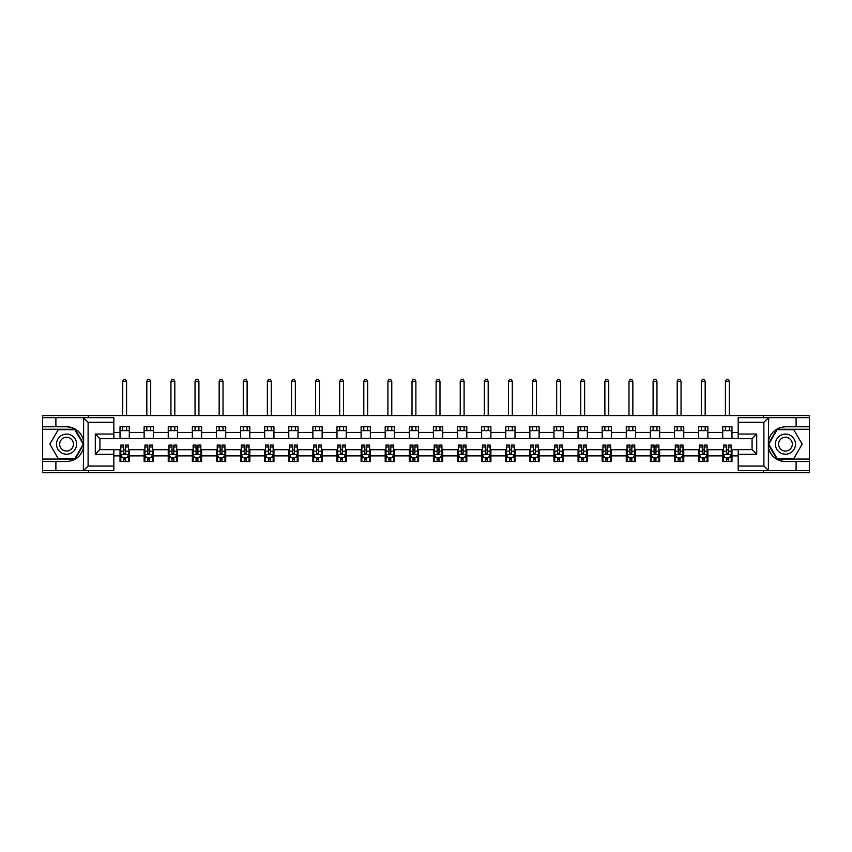 <?xml version="1.0" encoding="UTF-8"?>
<svg xmlns="http://www.w3.org/2000/svg" width="852" height="852" viewBox="0 0 852 852"><rect width="100%" height="100%" fill="white"/><g stroke="black" fill="none" stroke-linecap="round" stroke-linejoin="round"><path stroke-width="1.28" d="M113.838 422.294L88.107 422.294L83.336 417.65L113.838 417.65L113.838 438.673L99.929 438.673L99.929 449.643L113.838 449.643L113.838 470.655L83.336 470.655L83.613 447.524C81.217 456.203 75.53 460.868 66.552 461.539L42.6 461.539L42.6 472.743L809.4 472.743L809.4 429.248L776.832 429.248L768.227 444.158L776.832 459.068L809.4 459.068M738.162 466.023L763.893 466.023L768.664 470.655L738.162 470.655L738.162 449.643L752.071 449.643L752.071 438.673L738.162 438.673L738.162 417.65L768.664 417.65L768.387 440.793C770.783 432.113 776.47 427.448 785.448 426.777L809.4 426.777L809.4 415.574L763.349 415.574L763.349 417.65M763.349 415.574L42.6 415.574L42.6 459.068L75.168 459.068L83.773 444.158L75.168 429.248L42.6 429.248M763.349 470.655L763.349 472.743M88.651 472.743L88.651 470.655M88.651 417.65L88.651 415.574M738.162 438.599L731.974 438.599L731.974 426.777L722.709 426.777L722.709 432.411L707.874 432.411L707.874 426.777L698.597 426.777L698.597 432.411L683.762 432.411L683.762 426.777L674.496 426.777L674.496 432.411L659.661 432.411L659.661 426.777L650.385 426.777L650.385 432.411L635.549 432.411L635.549 426.777L626.273 426.777L626.273 432.411L611.438 432.411L611.438 426.777L602.172 426.777L602.172 432.411L587.337 432.411L587.337 426.777L578.061 426.777L578.061 432.411L563.225 432.411L563.225 426.777L553.96 426.777L553.96 432.411L539.124 432.411L539.124 426.777L529.848 426.777L529.848 432.411L515.013 432.411L515.013 426.777L505.737 426.777L505.737 432.411L490.901 432.411L490.901 426.777L481.636 426.777L481.636 432.411L466.8 432.411L466.8 426.777L457.524 426.777L457.524 432.411L442.689 432.411L442.689 426.777L433.412 426.777L433.412 432.411L418.588 432.411L418.588 426.777L409.311 426.777L409.311 432.411L394.476 432.411L394.476 426.777L385.2 426.777L385.2 432.411L370.364 432.411L370.364 426.777L361.099 426.777L361.099 432.411L346.263 432.411L346.263 426.777L336.987 426.777L336.987 432.411L322.152 432.411L322.152 426.777L312.876 426.777L312.876 432.411L298.04 432.411L298.04 426.777L288.775 426.777L288.775 432.411L273.939 432.411L273.939 426.777L264.663 426.777L264.663 432.411L249.828 432.411L249.828 426.777L240.562 426.777L240.562 432.411L225.727 432.411L225.727 426.777L216.451 426.777L216.451 432.411L201.615 432.411L201.615 426.777L192.339 426.777L192.339 432.411L177.504 432.411L177.504 426.777L168.238 426.777L168.238 432.411L153.403 432.411L153.403 426.777L144.126 426.777L144.126 432.411L129.291 432.411L129.291 426.777L120.025 426.777L120.025 432.411L113.838 432.411M731.974 432.411L738.162 432.411M738.162 455.905L731.974 455.905L731.974 461.539L722.709 461.539L722.709 455.905L707.874 455.905L707.874 461.539L698.597 461.539L698.597 455.905L683.762 455.905L683.762 461.539L674.496 461.539L674.496 455.905L659.661 455.905L659.661 461.539L650.385 461.539L650.385 455.905L635.549 455.905L635.549 461.539L626.273 461.539L626.273 455.905L611.438 455.905L611.438 461.539L602.172 461.539L602.172 455.905L587.337 455.905L587.337 461.539L578.061 461.539L578.061 455.905L563.225 455.905L563.225 461.539L553.96 461.539L553.96 455.905L539.124 455.905L539.124 461.539L529.848 461.539L529.848 455.905L515.013 455.905L515.013 461.539L505.737 461.539L505.737 455.905L490.901 455.905L490.901 461.539L481.636 461.539L481.636 455.905L466.8 455.905L466.8 461.539L457.524 461.539L457.524 455.905L442.689 455.905L442.689 461.539L433.412 461.539L433.412 455.905L418.588 455.905L418.588 461.539L409.311 461.539L409.311 455.905L394.476 455.905L394.476 461.539L385.2 461.539L385.2 455.905L370.364 455.905L370.364 461.539L361.099 461.539L361.099 455.905L346.263 455.905L346.263 461.539L336.987 461.539L336.987 455.905L322.152 455.905L322.152 461.539L312.876 461.539L312.876 455.905L298.04 455.905L298.04 461.539L288.775 461.539L288.775 455.905L273.939 455.905L273.939 461.539L264.663 461.539L264.663 455.905L249.828 455.905L249.828 461.539L240.562 461.539L240.562 455.905L225.727 455.905L225.727 461.539L216.451 461.539L216.451 455.905L201.615 455.905L201.615 461.539L192.339 461.539L192.339 455.905L177.504 455.905L177.504 461.539L168.238 461.539L168.238 455.905L153.403 455.905L153.403 461.539L144.126 461.539L144.126 455.905L129.291 455.905L129.291 461.539L120.025 461.539L120.025 455.905L113.838 455.905M722.709 432.411L722.709 438.599L707.874 438.599L707.874 432.411M707.874 455.905L707.874 449.718L722.709 449.718L722.709 455.905M698.597 432.411L698.597 438.599L683.762 438.599L683.762 432.411M683.762 455.905L683.762 449.718L698.597 449.718L698.597 455.905M674.496 432.411L674.496 438.599L659.661 438.599L659.661 432.411M659.661 455.905L659.661 449.718L674.496 449.718L674.496 455.905M650.385 432.411L650.385 438.599L635.549 438.599L635.549 432.411M635.549 455.905L635.549 449.718L650.385 449.718L650.385 455.905M626.273 432.411L626.273 438.599L611.438 438.599L611.438 432.411M611.438 455.905L611.438 449.718L626.273 449.718L626.273 455.905M602.172 432.411L602.172 438.599L587.337 438.599L587.337 432.411M587.337 455.905L587.337 449.718L602.172 449.718L602.172 455.905M578.061 432.411L578.061 438.599L563.225 438.599L563.225 432.411M563.225 455.905L563.225 449.718L578.061 449.718L578.061 455.905M553.96 432.411L553.96 438.599L539.124 438.599L539.124 432.411M539.124 455.905L539.124 449.718L553.96 449.718L553.96 455.905M529.848 432.411L529.848 438.599L515.013 438.599L515.013 432.411M515.013 455.905L515.013 449.718L529.848 449.718L529.848 455.905M505.737 432.411L505.737 438.599L490.901 438.599L490.901 432.411M490.901 455.905L490.901 449.718L505.737 449.718L505.737 455.905M481.636 432.411L481.636 438.599L466.8 438.599L466.8 432.411M466.8 455.905L466.8 449.718L481.636 449.718L481.636 455.905M457.524 432.411L457.524 438.599L442.689 438.599L442.689 432.411M442.689 455.905L442.689 449.718L457.524 449.718L457.524 455.905M433.412 432.411L433.412 438.599L418.588 438.599L418.588 432.411M418.588 455.905L418.588 449.718L433.412 449.718L433.412 455.905M409.311 432.411L409.311 438.599L394.476 438.599L394.476 432.411M394.476 455.905L394.476 449.718L409.311 449.718L409.311 455.905M385.2 432.411L385.2 438.599L370.364 438.599L370.364 432.411M370.364 455.905L370.364 449.718L385.2 449.718L385.2 455.905M361.099 432.411L361.099 438.599L346.263 438.599L346.263 432.411M346.263 455.905L346.263 449.718L361.099 449.718L361.099 455.905M336.987 432.411L336.987 438.599L322.152 438.599L322.152 432.411M322.152 455.905L322.152 449.718L336.987 449.718L336.987 455.905M312.876 432.411L312.876 438.599L298.04 438.599L298.04 432.411M298.04 455.905L298.04 449.718L312.876 449.718L312.876 455.905M288.775 432.411L288.775 438.599L273.939 438.599L273.939 432.411M273.939 455.905L273.939 449.718L288.775 449.718L288.775 455.905M264.663 432.411L264.663 438.599L249.828 438.599L249.828 432.411M249.828 455.905L249.828 449.718L264.663 449.718L264.663 455.905M240.562 432.411L240.562 438.599L225.727 438.599L225.727 432.411M225.727 455.905L225.727 449.718L240.562 449.718L240.562 455.905M216.451 432.411L216.451 438.599L201.615 438.599L201.615 432.411M201.615 455.905L201.615 449.718L216.451 449.718L216.451 455.905M192.339 432.411L192.339 438.599L177.504 438.599L177.504 432.411M177.504 455.905L177.504 449.718L192.339 449.718L192.339 455.905M168.238 432.411L168.238 438.599L153.403 438.599L153.403 432.411M153.403 455.905L153.403 449.718L168.238 449.718L168.238 455.905M144.126 432.411L144.126 438.599L129.291 438.599L129.291 432.411M129.291 455.905L129.291 449.718L144.126 449.718L144.126 455.905M120.025 432.411L120.025 438.599L113.838 438.599M113.838 449.718L120.025 449.718L120.025 455.905M731.974 455.905L731.974 449.718L738.162 449.718M120.025 430.633L129.291 430.633M120.025 438.439L129.291 438.439M120.025 449.877L120.792 449.877M123.732 449.877L125.585 449.877M128.524 449.877L129.291 449.877M120.025 457.684L120.792 457.684M123.732 457.684L125.585 457.684M128.524 457.684L129.291 457.684M144.126 449.877L144.904 449.877M147.833 449.877L149.696 449.877M152.625 449.877L153.403 449.877M144.126 457.684L144.904 457.684M147.833 457.684L149.696 457.684M152.625 457.684L153.403 457.684M144.126 430.633L153.403 430.633M144.126 438.439L153.403 438.439M168.238 449.877L169.005 449.877M171.944 449.877L173.797 449.877M176.737 449.877L177.504 449.877M168.238 457.684L169.005 457.684M171.944 457.684L173.797 457.684M176.737 457.684L177.504 457.684M168.238 430.633L177.504 430.633M168.238 438.439L177.504 438.439M192.339 449.877L193.116 449.877M196.056 449.877L197.909 449.877M200.848 449.877L201.615 449.877M192.339 457.684L193.116 457.684M196.056 457.684L197.909 457.684M200.848 457.684L201.615 457.684M192.339 430.633L201.615 430.633M192.339 438.439L201.615 438.439M216.451 449.877L217.228 449.877M220.157 449.877L222.01 449.877M224.949 449.877L225.727 449.877M216.451 457.684L217.228 457.684M220.157 457.684L222.01 457.684M224.949 457.684L225.727 457.684M216.451 430.633L225.727 430.633M216.451 438.439L225.727 438.439M240.562 449.877L241.329 449.877M244.268 449.877L246.121 449.877M249.061 449.877L249.828 449.877M240.562 457.684L241.329 457.684M244.268 457.684L246.121 457.684M249.061 457.684L249.828 457.684M240.562 430.633L249.828 430.633M240.562 438.439L249.828 438.439M264.663 449.877L265.441 449.877M268.38 449.877L270.233 449.877M273.162 449.877L273.939 449.877M264.663 457.684L265.441 457.684M268.38 457.684L270.233 457.684M273.162 457.684L273.939 457.684M264.663 430.633L273.939 430.633M264.663 438.439L273.939 438.439M288.775 449.877L289.542 449.877M292.481 449.877L294.334 449.877M297.273 449.877L298.04 449.877M288.775 457.684L289.542 457.684M292.481 457.684L294.334 457.684M297.273 457.684L298.04 457.684M288.775 430.633L298.04 430.633M288.775 438.439L298.04 438.439M312.876 449.877L313.653 449.877M316.593 449.877L318.446 449.877M321.385 449.877L322.152 449.877M312.876 457.684L313.653 457.684M316.593 457.684L318.446 457.684M321.385 457.684L322.152 457.684M312.876 430.633L322.152 430.633M312.876 438.439L322.152 438.439M336.987 449.877L337.765 449.877M340.693 449.877L342.547 449.877M345.486 449.877L346.263 449.877M336.987 457.684L337.765 457.684M340.693 457.684L342.547 457.684M345.486 457.684L346.263 457.684M336.987 430.633L346.263 430.633M336.987 438.439L346.263 438.439M361.099 449.877L361.866 449.877M364.805 449.877L366.658 449.877M369.598 449.877L370.364 449.877M361.099 457.684L361.866 457.684M364.805 457.684L366.658 457.684M369.598 457.684L370.364 457.684M361.099 430.633L370.364 430.633M361.099 438.439L370.364 438.439M385.2 449.877L385.977 449.877M388.917 449.877L390.77 449.877M393.699 449.877L394.476 449.877M385.2 457.684L385.977 457.684M388.917 457.684L390.77 457.684M393.699 457.684L394.476 457.684M385.2 430.633L394.476 430.633M385.2 438.439L394.476 438.439M409.311 449.877L410.078 449.877M413.018 449.877L414.871 449.877M417.81 449.877L418.588 449.877M409.311 457.684L410.078 457.684M413.018 457.684L414.871 457.684M417.81 457.684L418.588 457.684M409.311 430.633L418.588 430.633M409.311 438.439L418.588 438.439M433.412 449.877L434.19 449.877M437.129 449.877L438.982 449.877M441.922 449.877L442.689 449.877M433.412 457.684L434.19 457.684M437.129 457.684L438.982 457.684M441.922 457.684L442.689 457.684M433.412 430.633L442.689 430.633M433.412 438.439L442.689 438.439M457.524 449.877L458.301 449.877M461.23 449.877L463.083 449.877M466.023 449.877L466.8 449.877M457.524 457.684L458.301 457.684M461.23 457.684L463.083 457.684M466.023 457.684L466.8 457.684M457.524 430.633L466.8 430.633M457.524 438.439L466.8 438.439M481.636 449.877L482.402 449.877M485.342 449.877L487.195 449.877M490.134 449.877L490.901 449.877M481.636 457.684L482.402 457.684M485.342 457.684L487.195 457.684M490.134 457.684L490.901 457.684M481.636 430.633L490.901 430.633M481.636 438.439L490.901 438.439M505.737 449.877L506.514 449.877M509.453 449.877L511.306 449.877M514.235 449.877L515.013 449.877M505.737 457.684L506.514 457.684M509.453 457.684L511.306 457.684M514.235 457.684L515.013 457.684M505.737 430.633L515.013 430.633M505.737 438.439L515.013 438.439M529.848 449.877L530.615 449.877M533.554 449.877L535.407 449.877M538.347 449.877L539.124 449.877M529.848 457.684L530.615 457.684M533.554 457.684L535.407 457.684M538.347 457.684L539.124 457.684M529.848 430.633L539.124 430.633M529.848 438.439L539.124 438.439M553.96 449.877L554.727 449.877M557.666 449.877L559.519 449.877M562.458 449.877L563.225 449.877M553.96 457.684L554.727 457.684M557.666 457.684L559.519 457.684M562.458 457.684L563.225 457.684M553.96 430.633L563.225 430.633M553.96 438.439L563.225 438.439M578.061 449.877L578.838 449.877M581.767 449.877L583.62 449.877M586.559 449.877L587.337 449.877M578.061 457.684L578.838 457.684M581.767 457.684L583.62 457.684M586.559 457.684L587.337 457.684M578.061 430.633L587.337 430.633M578.061 438.439L587.337 438.439M602.172 449.877L602.939 449.877M605.878 449.877L607.732 449.877M610.671 449.877L611.438 449.877M602.172 457.684L602.939 457.684M605.878 457.684L607.732 457.684M610.671 457.684L611.438 457.684M602.172 430.633L611.438 430.633M602.172 438.439L611.438 438.439M626.273 449.877L627.051 449.877M629.99 449.877L631.843 449.877M634.772 449.877L635.549 449.877M626.273 457.684L627.051 457.684M629.99 457.684L631.843 457.684M634.772 457.684L635.549 457.684M626.273 430.633L635.549 430.633M626.273 438.439L635.549 438.439M650.385 449.877L651.152 449.877M654.091 449.877L655.944 449.877M658.884 449.877L659.661 449.877M650.385 457.684L651.152 457.684M654.091 457.684L655.944 457.684M658.884 457.684L659.661 457.684M650.385 430.633L659.661 430.633M650.385 438.439L659.661 438.439M674.496 449.877L675.263 449.877M678.203 449.877L680.056 449.877M682.995 449.877L683.762 449.877M674.496 457.684L675.263 457.684M678.203 457.684L680.056 457.684M682.995 457.684L683.762 457.684M674.496 430.633L683.762 430.633M674.496 438.439L683.762 438.439M698.597 449.877L699.375 449.877M702.304 449.877L704.167 449.877M707.096 449.877L707.874 449.877M698.597 457.684L699.375 457.684M702.304 457.684L704.167 457.684M707.096 457.684L707.874 457.684M698.597 430.633L707.874 430.633M698.597 438.439L707.874 438.439M722.709 449.877L723.476 449.877M726.415 449.877L728.268 449.877M731.208 449.877L731.974 449.877M722.709 457.684L723.476 457.684M726.415 457.684L728.268 457.684M731.208 457.684L731.974 457.684M722.709 430.633L731.974 430.633M722.709 438.439L731.974 438.439M123.732 459.537L125.585 459.537M120.792 447.023L123.732 447.023L123.732 445.085L120.792 445.085L120.792 454.51L122.337 457.599L126.98 457.599L128.524 454.51L128.524 445.085L125.585 445.085L125.585 447.023L128.524 447.023M128.524 454.51L128.524 461.539M120.792 454.51L120.792 461.539M125.585 457.599L125.585 461.539M123.732 461.539L123.732 457.599M123.732 447.023L123.732 453.349L125.585 453.349L125.585 447.023M126.586 430.633L126.586 426.777M126.586 415.574L126.586 381.259L122.731 381.259L122.731 415.574M122.731 430.633L122.731 426.777M122.731 381.259L123.881 379.257L125.436 379.257L126.586 381.259M71.579 435.457A10.043 10.043 0 0 0 57.851 439.131A10.043 10.043 0 0 0 61.536 452.859A10.043 10.043 0 0 0 75.253 449.185A10.043 10.043 0 0 0 71.579 435.457M69.992 438.205A6.88 6.88 0 0 0 60.598 440.718A6.88 6.88 0 0 0 63.112 450.112A6.88 6.88 0 0 0 72.505 447.598A6.88 6.88 0 0 0 69.992 438.205M74.891 458.61L58.213 458.61L49.863 444.158L58.213 429.706L74.891 429.706L83.24 444.158L74.891 458.61M790.464 435.457A10.043 10.043 0 0 0 776.747 439.131A10.043 10.043 0 0 0 780.421 452.859A10.043 10.043 0 0 0 794.149 449.185A10.043 10.043 0 0 0 790.464 435.457M788.888 438.205A6.88 6.88 0 0 0 779.495 440.718A6.88 6.88 0 0 0 782.008 450.112A6.88 6.88 0 0 0 791.401 447.598A6.88 6.88 0 0 0 788.888 438.205M793.787 458.61L777.109 458.61L768.76 444.158L777.109 429.706L793.787 429.706L802.137 444.158L793.787 458.61M55.891 461.539L55.891 470.655L42.6 470.655M83.336 470.655L55.891 470.655M42.6 461.539L42.6 459.068M83.336 417.65L55.891 417.65L55.891 426.777L42.6 426.777M55.891 417.65L42.6 417.65M66.552 426.777A17.381 17.381 0 0 1 83.613 440.793C81.217 432.113 75.53 427.448 66.552 426.777L55.891 426.777M83.613 447.524L83.613 417.789M99.929 438.673L95.296 434.041L113.838 434.041M113.838 454.276L95.296 454.276L99.929 449.643M83.613 470.528L88.107 466.023L113.838 466.023M796.109 426.777L796.109 417.65L809.4 417.65M768.664 417.65L796.109 417.65M809.4 426.777L809.4 429.248M768.664 470.655L796.109 470.655L796.109 461.539L809.4 461.539M796.109 470.655L809.4 470.655M785.448 461.539A17.381 17.381 0 0 1 768.387 447.524C770.783 456.203 776.47 460.868 785.448 461.539L796.109 461.539M768.387 440.793L768.387 470.528M752.071 449.643L756.704 454.276L738.162 454.276M738.162 434.041L756.704 434.041L752.071 438.673M768.387 417.789L763.893 422.294L738.162 422.294M147.833 459.537L149.696 459.537M144.904 447.023L147.833 447.023L147.833 445.085L144.904 445.085L144.904 454.51L146.448 457.599L151.081 457.599L152.625 454.51L152.625 445.085L149.696 445.085L149.696 447.023L152.625 447.023M152.625 454.51L152.625 461.539M144.904 454.51L144.904 461.539M149.696 457.599L149.696 461.539M147.833 461.539L147.833 457.599M147.833 447.023L147.833 453.349L149.696 453.349L149.696 447.023M150.697 430.633L150.697 426.777M150.697 415.574L150.697 381.259L146.832 381.259L146.832 415.574M146.832 430.633L146.832 426.777M146.832 381.259L147.992 379.257L149.537 379.257L150.697 381.259M171.944 459.537L173.797 459.537M169.005 447.023L171.944 447.023L171.944 445.085L169.005 445.085L169.005 454.51L170.56 457.599L175.192 457.599L176.737 454.51L176.737 445.085L173.797 445.085L173.797 447.023L176.737 447.023M176.737 454.51L176.737 461.539M169.005 454.51L169.005 461.539M173.797 457.599L173.797 461.539M171.944 461.539L171.944 457.599M171.944 447.023L171.944 453.349L173.797 453.349L173.797 447.023M174.809 430.633L174.809 426.777M174.809 415.574L174.809 381.259L170.943 381.259L170.943 415.574M170.943 430.633L170.943 426.777M170.943 381.259L172.104 379.257L173.648 379.257L174.809 381.259M196.056 459.537L197.909 459.537M193.116 447.023L196.056 447.023L196.056 445.085L193.116 445.085L193.116 454.51L194.661 457.599L199.293 457.599L200.848 454.51L200.848 445.085L197.909 445.085L197.909 447.023L200.848 447.023M200.848 454.51L200.848 461.539M193.116 454.51L193.116 461.539M197.909 457.599L197.909 461.539M196.056 461.539L196.056 457.599M196.056 447.023L196.056 453.349L197.909 453.349L197.909 447.023M198.91 430.633L198.91 426.777M198.91 415.574L198.91 381.259L195.044 381.259L195.044 415.574M195.044 430.633L195.044 426.777M195.044 381.259L196.205 379.257L197.749 379.257L198.91 381.259M220.157 459.537L222.01 459.537M217.228 447.023L220.157 447.023L220.157 445.085L217.228 445.085L217.228 454.51L218.772 457.599L223.405 457.599L224.949 454.51L224.949 445.085L222.01 445.085L222.01 447.023L224.949 447.023M224.949 454.51L224.949 461.539M217.228 454.51L217.228 461.539M222.01 457.599L222.01 461.539M220.157 461.539L220.157 457.599M220.157 447.023L220.157 453.349L222.01 453.349L222.01 447.023M223.022 430.633L223.022 426.777M223.022 415.574L223.022 381.259L219.156 381.259L219.156 415.574M219.156 430.633L219.156 426.777M219.156 381.259L220.317 379.257L221.861 379.257L223.022 381.259M244.268 459.537L246.121 459.537M241.329 447.023L244.268 447.023L244.268 445.085L241.329 445.085L241.329 454.51L242.873 457.599L247.517 457.599L249.061 454.51L249.061 445.085L246.121 445.085L246.121 447.023L249.061 447.023M249.061 454.51L249.061 461.539M241.329 454.51L241.329 461.539M246.121 457.599L246.121 461.539M244.268 461.539L244.268 457.599M244.268 447.023L244.268 453.349L246.121 453.349L246.121 447.023M247.123 430.633L247.123 426.777M247.123 415.574L247.123 381.259L243.267 381.259L243.267 415.574M243.267 430.633L243.267 426.777M243.267 381.259L244.417 379.257L245.972 379.257L247.123 381.259M268.38 459.537L270.233 459.537M265.441 447.023L268.38 447.023L268.38 445.085L265.441 445.085L265.441 454.51L266.985 457.599L271.618 457.599L273.162 454.51L273.162 445.085L270.233 445.085L270.233 447.023L273.162 447.023M273.162 454.51L273.162 461.539M265.441 454.51L265.441 461.539M270.233 457.599L270.233 461.539M268.38 461.539L268.38 457.599M268.38 447.023L268.38 453.349L270.233 453.349L270.233 447.023M271.234 430.633L271.234 426.777M271.234 415.574L271.234 381.259L267.368 381.259L267.368 415.574M267.368 430.633L267.368 426.777M267.368 381.259L268.529 379.257L270.073 379.257L271.234 381.259M292.481 459.537L294.334 459.537M289.542 447.023L292.481 447.023L292.481 445.085L289.542 445.085L289.542 454.51L291.096 457.599L295.729 457.599L297.273 454.51L297.273 445.085L294.334 445.085L294.334 447.023L297.273 447.023M297.273 454.51L297.273 461.539M289.542 454.51L289.542 461.539M294.334 457.599L294.334 461.539M292.481 461.539L292.481 457.599M292.481 447.023L292.481 453.349L294.334 453.349L294.334 447.023M295.346 430.633L295.346 426.777M295.346 415.574L295.346 381.259L291.48 381.259L291.48 415.574M291.48 430.633L291.48 426.777M291.48 381.259L292.641 379.257L294.185 379.257L295.346 381.259M316.593 459.537L318.446 459.537M313.653 447.023L316.593 447.023L316.593 445.085L313.653 445.085L313.653 454.51L315.197 457.599L319.83 457.599L321.385 454.51L321.385 445.085L318.446 445.085L318.446 447.023L321.385 447.023M321.385 454.51L321.385 461.539M313.653 454.51L313.653 461.539M318.446 457.599L318.446 461.539M316.593 461.539L316.593 457.599M316.593 447.023L316.593 453.349L318.446 453.349L318.446 447.023M319.447 430.633L319.447 426.777M319.447 415.574L319.447 381.259L315.581 381.259L315.581 415.574M315.581 430.633L315.581 426.777M315.581 381.259L316.742 379.257L318.286 379.257L319.447 381.259M340.693 459.537L342.547 459.537M337.765 447.023L340.693 447.023L340.693 445.085L337.765 445.085L337.765 454.51L339.309 457.599L343.942 457.599L345.486 454.51L345.486 445.085L342.547 445.085L342.547 447.023L345.486 447.023M345.486 454.51L345.486 461.539M337.765 454.51L337.765 461.539M342.547 457.599L342.547 461.539M340.693 461.539L340.693 457.599M340.693 447.023L340.693 453.349L342.547 453.349L342.547 447.023M343.558 430.633L343.558 426.777M343.558 415.574L343.558 381.259L339.692 381.259L339.692 415.574M339.692 430.633L339.692 426.777M339.692 381.259L340.853 379.257L342.397 379.257L343.558 381.259M364.805 459.537L366.658 459.537M361.866 447.023L364.805 447.023L364.805 445.085L361.866 445.085L361.866 454.51L363.41 457.599L368.053 457.599L369.598 454.51L369.598 445.085L366.658 445.085L366.658 447.023L369.598 447.023M369.598 454.51L369.598 461.539M361.866 454.51L361.866 461.539M366.658 457.599L366.658 461.539M364.805 461.539L364.805 457.599M364.805 447.023L364.805 453.349L366.658 453.349L366.658 447.023M367.659 430.633L367.659 426.777M367.659 415.574L367.659 381.259L363.804 381.259L363.804 415.574M363.804 430.633L363.804 426.777M363.804 381.259L364.954 379.257L366.509 379.257L367.659 381.259M388.917 459.537L390.77 459.537M385.977 447.023L388.917 447.023L388.917 445.085L385.977 445.085L385.977 454.51L387.522 457.599L392.154 457.599L393.699 454.51L393.699 445.085L390.77 445.085L390.77 447.023L393.699 447.023M393.699 454.51L393.699 461.539M385.977 454.51L385.977 461.539M390.77 457.599L390.77 461.539M388.917 461.539L388.917 457.599M388.917 447.023L388.917 453.349L390.77 453.349L390.77 447.023M391.771 430.633L391.771 426.777M391.771 415.574L391.771 381.259L387.905 381.259L387.905 415.574M387.905 430.633L387.905 426.777M387.905 381.259L389.066 379.257L390.61 379.257L391.771 381.259M413.018 459.537L414.871 459.537M410.078 447.023L413.018 447.023L413.018 445.085L410.078 445.085L410.078 454.51L411.633 457.599L416.266 457.599L417.81 454.51L417.81 445.085L414.871 445.085L414.871 447.023L417.81 447.023M417.81 454.51L417.81 461.539M410.078 454.51L410.078 461.539M414.871 457.599L414.871 461.539M413.018 461.539L413.018 457.599M413.018 447.023L413.018 453.349L414.871 453.349L414.871 447.023M415.882 430.633L415.882 426.777M415.882 415.574L415.882 381.259L412.017 381.259L412.017 415.574M412.017 430.633L412.017 426.777M412.017 381.259L413.177 379.257L414.722 379.257L415.882 381.259M437.129 459.537L438.982 459.537M434.19 447.023L437.129 447.023L437.129 445.085L434.19 445.085L434.19 454.51L435.734 457.599L440.367 457.599L441.922 454.51L441.922 445.085L438.982 445.085L438.982 447.023L441.922 447.023M441.922 454.51L441.922 461.539M434.19 454.51L434.19 461.539M438.982 457.599L438.982 461.539M437.129 461.539L437.129 457.599M437.129 447.023L437.129 453.349L438.982 453.349L438.982 447.023M439.983 430.633L439.983 426.777M439.983 415.574L439.983 381.259L436.117 381.259L436.117 415.574M436.117 430.633L436.117 426.777M436.117 381.259L437.278 379.257L438.823 379.257L439.983 381.259M461.23 459.537L463.083 459.537M458.301 447.023L461.23 447.023L461.23 445.085L458.301 445.085L458.301 454.51L459.846 457.599L464.478 457.599L466.023 454.51L466.023 445.085L463.083 445.085L463.083 447.023L466.023 447.023M466.023 454.51L466.023 461.539M458.301 454.51L458.301 461.539M463.083 457.599L463.083 461.539M461.23 461.539L461.23 457.599M461.23 447.023L461.23 453.349L463.083 453.349L463.083 447.023M464.095 430.633L464.095 426.777M464.095 415.574L464.095 381.259L460.229 381.259L460.229 415.574M460.229 430.633L460.229 426.777M460.229 381.259L461.39 379.257L462.934 379.257L464.095 381.259M485.342 459.537L487.195 459.537M482.402 447.023L485.342 447.023L485.342 445.085L482.402 445.085L482.402 454.51L483.947 457.599L488.59 457.599L490.134 454.51L490.134 445.085L487.195 445.085L487.195 447.023L490.134 447.023M490.134 454.51L490.134 461.539M482.402 454.51L482.402 461.539M487.195 457.599L487.195 461.539M485.342 461.539L485.342 457.599M485.342 447.023L485.342 453.349L487.195 453.349L487.195 447.023M488.196 430.633L488.196 426.777M488.196 415.574L488.196 381.259L484.341 381.259L484.341 415.574M484.341 430.633L484.341 426.777M484.341 381.259L485.491 379.257L487.046 379.257L488.196 381.259M509.453 459.537L511.306 459.537M506.514 447.023L509.453 447.023L509.453 445.085L506.514 445.085L506.514 454.51L508.058 457.599L512.691 457.599L514.235 454.51L514.235 445.085L511.306 445.085L511.306 447.023L514.235 447.023M514.235 454.51L514.235 461.539M506.514 454.51L506.514 461.539M511.306 457.599L511.306 461.539M509.453 461.539L509.453 457.599M509.453 447.023L509.453 453.349L511.306 453.349L511.306 447.023M512.308 430.633L512.308 426.777M512.308 415.574L512.308 381.259L508.442 381.259L508.442 415.574M508.442 430.633L508.442 426.777M508.442 381.259L509.602 379.257L511.147 379.257L512.308 381.259M533.554 459.537L535.407 459.537M530.615 447.023L533.554 447.023L533.554 445.085L530.615 445.085L530.615 454.51L532.17 457.599L536.803 457.599L538.347 454.51L538.347 445.085L535.407 445.085L535.407 447.023L538.347 447.023M538.347 454.51L538.347 461.539M530.615 454.51L530.615 461.539M535.407 457.599L535.407 461.539M533.554 461.539L533.554 457.599M533.554 447.023L533.554 453.349L535.407 453.349L535.407 447.023M536.419 430.633L536.419 426.777M536.419 415.574L536.419 381.259L532.553 381.259L532.553 415.574M532.553 430.633L532.553 426.777M532.553 381.259L533.714 379.257L535.258 379.257L536.419 381.259M557.666 459.537L559.519 459.537M554.727 447.023L557.666 447.023L557.666 445.085L554.727 445.085L554.727 454.51L556.271 457.599L560.904 457.599L562.458 454.51L562.458 445.085L559.519 445.085L559.519 447.023L562.458 447.023M562.458 454.51L562.458 461.539M554.727 454.51L554.727 461.539M559.519 457.599L559.519 461.539M557.666 461.539L557.666 457.599M557.666 447.023L557.666 453.349L559.519 453.349L559.519 447.023M560.52 430.633L560.52 426.777M560.52 415.574L560.52 381.259L556.654 381.259L556.654 415.574M556.654 430.633L556.654 426.777M556.654 381.259L557.815 379.257L559.359 379.257L560.52 381.259M581.767 459.537L583.62 459.537M578.838 447.023L581.767 447.023L581.767 445.085L578.838 445.085L578.838 454.51L580.382 457.599L585.015 457.599L586.559 454.51L586.559 445.085L583.62 445.085L583.62 447.023L586.559 447.023M586.559 454.51L586.559 461.539M578.838 454.51L578.838 461.539M583.62 457.599L583.62 461.539M581.767 461.539L581.767 457.599M581.767 447.023L581.767 453.349L583.62 453.349L583.62 447.023M584.632 430.633L584.632 426.777M584.632 415.574L584.632 381.259L580.766 381.259L580.766 415.574M580.766 430.633L580.766 426.777M580.766 381.259L581.927 379.257L583.471 379.257L584.632 381.259M605.878 459.537L607.732 459.537M602.939 447.023L605.878 447.023L605.878 445.085L602.939 445.085L602.939 454.51L604.483 457.599L609.127 457.599L610.671 454.51L610.671 445.085L607.732 445.085L607.732 447.023L610.671 447.023M610.671 454.51L610.671 461.539M602.939 454.51L602.939 461.539M607.732 457.599L607.732 461.539M605.878 461.539L605.878 457.599M605.878 447.023L605.878 453.349L607.732 453.349L607.732 447.023M608.733 430.633L608.733 426.777M608.733 415.574L608.733 381.259L604.877 381.259L604.877 415.574M604.877 430.633L604.877 426.777M604.877 381.259L606.028 379.257L607.582 379.257L608.733 381.259M629.99 459.537L631.843 459.537M627.051 447.023L629.99 447.023L629.99 445.085L627.051 445.085L627.051 454.51L628.595 457.599L633.228 457.599L634.772 454.51L634.772 445.085L631.843 445.085L631.843 447.023L634.772 447.023M634.772 454.51L634.772 461.539M627.051 454.51L627.051 461.539M631.843 457.599L631.843 461.539M629.99 461.539L629.99 457.599M629.99 447.023L629.99 453.349L631.843 453.349L631.843 447.023M632.844 430.633L632.844 426.777M632.844 415.574L632.844 381.259L628.978 381.259L628.978 415.574M628.978 430.633L628.978 426.777M628.978 381.259L630.139 379.257L631.683 379.257L632.844 381.259M654.091 459.537L655.944 459.537M651.152 447.023L654.091 447.023L654.091 445.085L651.152 445.085L651.152 454.51L652.707 457.599L657.339 457.599L658.884 454.51L658.884 445.085L655.944 445.085L655.944 447.023L658.884 447.023M658.884 454.51L658.884 461.539M651.152 454.51L651.152 461.539M655.944 457.599L655.944 461.539M654.091 461.539L654.091 457.599M654.091 447.023L654.091 453.349L655.944 453.349L655.944 447.023M656.956 430.633L656.956 426.777M656.956 415.574L656.956 381.259L653.09 381.259L653.09 415.574M653.09 430.633L653.09 426.777M653.09 381.259L654.251 379.257L655.795 379.257L656.956 381.259M678.203 459.537L680.056 459.537M675.263 447.023L678.203 447.023L678.203 445.085L675.263 445.085L675.263 454.51L676.808 457.599L681.44 457.599L682.995 454.51L682.995 445.085L680.056 445.085L680.056 447.023L682.995 447.023M682.995 454.51L682.995 461.539M675.263 454.51L675.263 461.539M680.056 457.599L680.056 461.539M678.203 461.539L678.203 457.599M678.203 447.023L678.203 453.349L680.056 453.349L680.056 447.023M681.057 430.633L681.057 426.777M681.057 415.574L681.057 381.259L677.191 381.259L677.191 415.574M677.191 430.633L677.191 426.777M677.191 381.259L678.352 379.257L679.896 379.257L681.057 381.259M702.304 459.537L704.167 459.537M699.375 447.023L702.304 447.023L702.304 445.085L699.375 445.085L699.375 454.51L700.919 457.599L705.552 457.599L707.096 454.51L707.096 445.085L704.167 445.085L704.167 447.023L707.096 447.023M707.096 454.51L707.096 461.539M699.375 454.51L699.375 461.539M704.167 457.599L704.167 461.539M702.304 461.539L702.304 457.599M702.304 447.023L702.304 453.349L704.167 453.349L704.167 447.023M705.168 430.633L705.168 426.777M705.168 415.574L705.168 381.259L701.303 381.259L701.303 415.574M701.303 430.633L701.303 426.777M701.303 381.259L702.463 379.257L704.008 379.257L705.168 381.259M726.415 459.537L728.268 459.537M723.476 447.023L726.415 447.023L726.415 445.085L723.476 445.085L723.476 454.51L725.02 457.599L729.663 457.599L731.208 454.51L731.208 445.085L728.268 445.085L728.268 447.023L731.208 447.023M731.208 454.51L731.208 461.539M723.476 454.51L723.476 461.539M728.268 457.599L728.268 461.539M726.415 461.539L726.415 457.599M726.415 447.023L726.415 453.349L728.268 453.349L728.268 447.023M729.269 430.633L729.269 426.777M729.269 415.574L729.269 381.259L725.414 381.259L725.414 415.574M725.414 430.633L725.414 426.777M725.414 381.259L726.564 379.257L728.119 379.257L729.269 381.259M120.835 454.585L128.482 454.585M128.524 457.417L127.065 457.417M122.251 457.417L120.792 457.417M125.585 451.166L128.524 451.166M120.792 451.166L123.732 451.166M123.732 458.546L125.585 458.546M88.107 422.294L88.107 466.023M95.296 454.276L95.296 434.041M763.893 466.023L763.893 422.294M756.704 434.041L756.704 454.276M144.936 454.585L152.593 454.585M152.625 457.417L151.177 457.417M146.352 457.417L144.904 457.417M149.696 451.166L152.625 451.166M144.904 451.166L147.833 451.166M147.833 458.546L149.696 458.546M169.047 454.585L176.694 454.585M176.737 457.417L175.288 457.417M170.464 457.417L169.005 457.417M173.797 451.166L176.737 451.166M169.005 451.166L171.944 451.166M171.944 458.546L173.797 458.546M193.159 454.585L200.806 454.585M200.848 457.417L199.389 457.417M194.565 457.417L193.116 457.417M197.909 451.166L200.848 451.166M193.116 451.166L196.056 451.166M196.056 458.546L197.909 458.546M217.26 454.585L224.917 454.585M224.949 457.417L223.501 457.417M218.676 457.417L217.228 457.417M222.01 451.166L224.949 451.166M217.228 451.166L220.157 451.166M220.157 458.546L222.01 458.546M241.372 454.585L249.018 454.585M249.061 457.417L247.602 457.417M242.788 457.417L241.329 457.417M246.121 451.166L249.061 451.166M241.329 451.166L244.268 451.166M244.268 458.546L246.121 458.546M265.473 454.585L273.13 454.585M273.162 457.417L271.713 457.417M266.889 457.417L265.441 457.417M270.233 451.166L273.162 451.166M265.441 451.166L268.38 451.166M268.38 458.546L270.233 458.546M289.584 454.585L297.231 454.585M297.273 457.417L295.825 457.417M291.001 457.417L289.542 457.417M294.334 451.166L297.273 451.166M289.542 451.166L292.481 451.166M292.481 458.546L294.334 458.546M313.696 454.585L321.342 454.585M321.385 457.417L319.926 457.417M315.102 457.417L313.653 457.417M318.446 451.166L321.385 451.166M313.653 451.166L316.593 451.166M316.593 458.546L318.446 458.546M337.797 454.585L345.454 454.585M345.486 457.417L344.038 457.417M339.213 457.417L337.765 457.417M342.547 451.166L345.486 451.166M337.765 451.166L340.693 451.166M340.693 458.546L342.547 458.546M361.908 454.585L369.555 454.585M369.598 457.417L368.139 457.417M363.325 457.417L361.866 457.417M366.658 451.166L369.598 451.166M361.866 451.166L364.805 451.166M364.805 458.546L366.658 458.546M386.009 454.585L393.667 454.585M393.699 457.417L392.25 457.417M387.426 457.417L385.977 457.417M390.77 451.166L393.699 451.166M385.977 451.166L388.917 451.166M388.917 458.546L390.77 458.546M410.121 454.585L417.768 454.585M417.81 457.417L416.362 457.417M411.537 457.417L410.078 457.417M414.871 451.166L417.81 451.166M410.078 451.166L413.018 451.166M413.018 458.546L414.871 458.546M434.232 454.585L441.879 454.585M441.922 457.417L440.463 457.417M435.638 457.417L434.19 457.417M438.982 451.166L441.922 451.166M434.19 451.166L437.129 451.166M437.129 458.546L438.982 458.546M458.333 454.585L465.991 454.585M466.023 457.417L464.574 457.417M459.75 457.417L458.301 457.417M463.083 451.166L466.023 451.166M458.301 451.166L461.23 451.166M461.23 458.546L463.083 458.546M482.445 454.585L490.092 454.585M490.134 457.417L488.675 457.417M483.861 457.417L482.402 457.417M487.195 451.166L490.134 451.166M482.402 451.166L485.342 451.166M485.342 458.546L487.195 458.546M506.546 454.585L514.203 454.585M514.235 457.417L512.787 457.417M507.962 457.417L506.514 457.417M511.306 451.166L514.235 451.166M506.514 451.166L509.453 451.166M509.453 458.546L511.306 458.546M530.658 454.585L538.304 454.585M538.347 457.417L536.898 457.417M532.074 457.417L530.615 457.417M535.407 451.166L538.347 451.166M530.615 451.166L533.554 451.166M533.554 458.546L535.407 458.546M554.769 454.585L562.416 454.585M562.458 457.417L560.999 457.417M556.175 457.417L554.727 457.417M559.519 451.166L562.458 451.166M554.727 451.166L557.666 451.166M557.666 458.546L559.519 458.546M578.87 454.585L586.527 454.585M586.559 457.417L585.111 457.417M580.287 457.417L578.838 457.417M583.62 451.166L586.559 451.166M578.838 451.166L581.767 451.166M581.767 458.546L583.62 458.546M602.982 454.585L610.628 454.585M610.671 457.417L609.212 457.417M604.398 457.417L602.939 457.417M607.732 451.166L610.671 451.166M602.939 451.166L605.878 451.166M605.878 458.546L607.732 458.546M627.083 454.585L634.74 454.585M634.772 457.417L633.324 457.417M628.499 457.417L627.051 457.417M631.843 451.166L634.772 451.166M627.051 451.166L629.99 451.166M629.99 458.546L631.843 458.546M651.194 454.585L658.841 454.585M658.884 457.417L657.435 457.417M652.611 457.417L651.152 457.417M655.944 451.166L658.884 451.166M651.152 451.166L654.091 451.166M654.091 458.546L655.944 458.546M675.306 454.585L682.953 454.585M682.995 457.417L681.536 457.417M676.712 457.417L675.263 457.417M680.056 451.166L682.995 451.166M675.263 451.166L678.203 451.166M678.203 458.546L680.056 458.546M699.407 454.585L707.064 454.585M707.096 457.417L705.648 457.417M700.823 457.417L699.375 457.417M704.167 451.166L707.096 451.166M699.375 451.166L702.304 451.166M702.304 458.546L704.167 458.546M723.518 454.585L731.165 454.585M731.208 457.417L729.749 457.417M724.935 457.417L723.476 457.417M728.268 451.166L731.208 451.166M723.476 451.166L726.415 451.166M726.415 458.546L728.268 458.546"/></g></svg>
